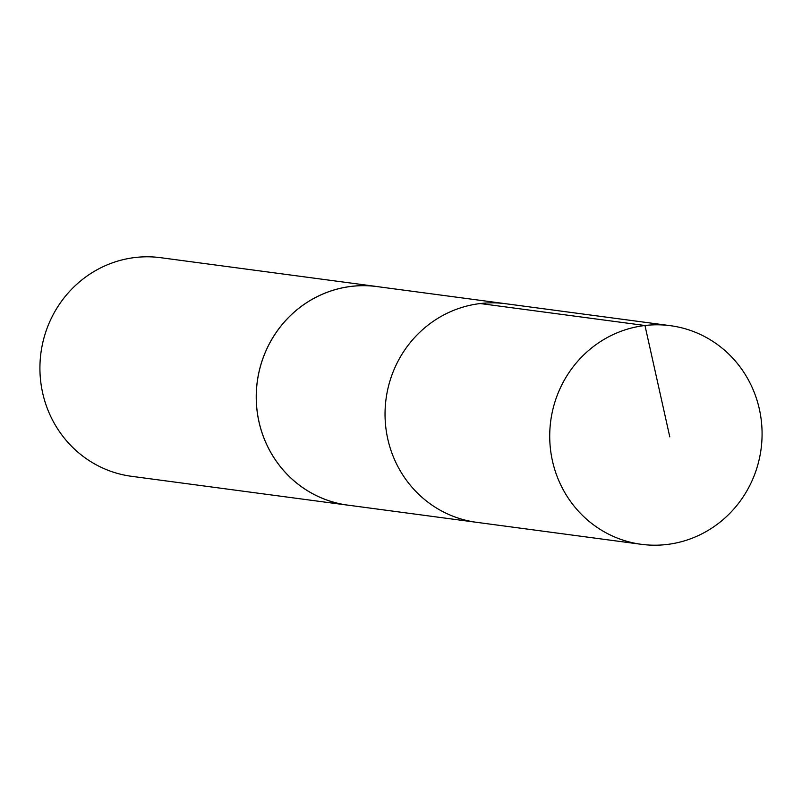 <?xml version="1.0" encoding="UTF-8"?>
<svg xmlns="http://www.w3.org/2000/svg" width="802" height="802" viewBox="0 0 802 802"><rect width="100%" height="100%" fill="white"/><g stroke="black" fill="none" stroke-linecap="round" stroke-linejoin="round"><path stroke-width="1.2" d="M670.472 325.692L505.771 303.737A110.255 106.095 97.6 0 0 386.043 399.005A110.255 106.095 97.6 0 0 476.619 522.323L347.827 505.13A110.245 106.085 -82.4 0 1 264.64 353.973A110.245 106.085 -82.4 0 1 376.98 286.575L505.771 303.737A110.255 106.095 97.6 0 0 386.043 399.005A110.255 106.095 97.6 0 0 476.619 522.323L641.309 544.307A110.275 106.105 -82.4 0 1 558.102 393.11A110.275 106.105 -82.4 0 1 670.472 325.692A110.275 106.105 -82.4 0 1 753.7 476.889A110.275 106.105 -82.4 0 1 641.309 544.307M350.183 505.45A110.275 106.105 -82.4 0 1 347.827 505.16A110.275 106.105 -82.4 0 1 264.61 353.963A110.275 106.105 -82.4 0 1 376.99 286.545A110.275 106.105 -82.4 0 1 379.336 286.885M347.827 505.16L131.518 476.308A110.275 106.105 -82.4 0 1 48.3 325.111A110.275 106.105 -82.4 0 1 160.681 257.693L376.99 286.545M669.78 436.849L644.968 325.502L480.278 303.547"/></g></svg>
